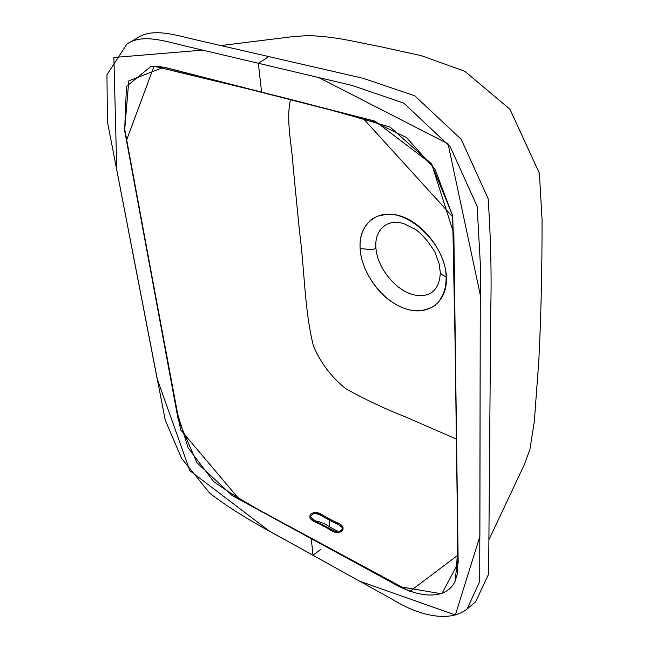 <?xml version="1.0" encoding="UTF-8"?>
<svg xmlns="http://www.w3.org/2000/svg" width="649" height="649" viewBox="0 0 649 649"><rect width="100%" height="100%" fill="white"/><g stroke="black" fill="none" stroke-linecap="round" stroke-linejoin="round"><path stroke-width="0.97" d="M262.496 92.474C301.858 101.869 344.4 113.413 390.122 127.115L431.301 163.653L452.686 215.711C453.846 249.549 454.56 281.917 454.819 312.818L456.498 440.282C456.279 491.869 460.295 541.428 455.038 581.423C445.53 601.372 415.766 597.956 388.646 580.474L311.333 538.378C276.742 519.224 244.324 503.519 213.545 481.453L188.137 447.948L177.185 412.553L124.689 129.07L126.45 86.422L151.055 66.336C167.077 66.003 185.622 73.67 203.908 77.491L262.358 92.442M261.579 92.109L163.954 67.171L128.77 80.914L124.632 130.53L178.264 419.854L196.947 462.769L232.245 495.625L399.395 586.672L441.791 593.827L458.178 563.024L453.862 233.77L431.747 164.181L375.106 121.176L261.579 92.109L258.343 63.278L187.545 46.55C165.406 41.382 142.472 33.269 126.936 44.051L106.955 74.773L107.426 121.801L165.276 420.236L181.704 458.535L209.797 493.264C242.312 518.153 276.45 534.589 313.078 555.333L392.572 599.473C420.528 616.769 450.447 622.334 467.069 609.013L479.725 581.439L480.333 264.054L477.145 206.35L450.325 146.934L403.84 103.167L352.366 85.506L258.343 63.278L268.856 56.609L363.213 78.318L414.792 95.817L461.22 139.34L488.097 198.521C490.782 237.794 491.658 274.925 490.733 309.914L488.616 574.146L475.628 601.793L467.069 609.013M360.163 248.989C358.321 224.805 376.363 208.459 400.125 215.914C423.878 222.988 446.301 253.199 446.447 278.389C446.95 303.683 426.45 316.793 404.051 308.251C381.653 300.057 361.688 273.091 360.163 248.989M456.45 439.089L405.674 416.999C384.962 408.854 365.014 399.427 345.828 388.719C331.355 377.093 320.541 362.799 313.378 345.836C304.284 308.689 304.819 272.239 299.505 231.49L293.145 167.085C291.993 145.335 285.738 120.463 290.476 99.662M128.518 43.126L136.89 38.202C152.564 27.299 175.538 35.16 197.775 40.254L268.816 56.601M322.991 525.974C328.954 527.921 335.087 536.001 342.331 530.866C346.168 523.97 334.097 522.429 329.66 518.875C323.673 516.929 317.832 509.165 310.668 514.122C306.685 520.814 318.521 522.396 322.991 525.974L323.51 525.739L334.787 531.734L338.713 532.472C342.096 530.785 343.443 529.552 342.737 528.781L342.737 528.781C341.601 524.708 333.513 522.98 329.23 519.963L329.797 527.02L339.614 532.229L329.797 527.02C325.084 523.589 319.86 521.504 314.116 520.741C319.803 521.471 325.027 523.565 329.797 527.02L329.181 519.387C334.519 521.666 339.021 524.538 342.688 528.002C340.603 531.653 337.529 532.505 333.448 530.549L323.608 525.325C318.27 523.013 313.856 520.157 310.368 516.766C312.493 513.229 315.528 512.394 319.47 514.276L329.181 519.387M329.23 519.963C323.243 517.091 312.948 508.84 310.457 517.488L310.53 518.016M455.038 581.423L457.577 573.205L457.959 554.684L454.122 261.928L452.686 215.963L435.065 169.357L406.452 137.507L370.271 120.097L262.431 92.483M372.826 218.405C363.367 225.771 359.148 235.968 360.179 248.981C360.787 265.344 372.972 288.326 389.473 300.211C405.844 312.218 421.177 313.913 435.455 305.29M320.833 549.257L315.592 553.362C313.232 555.252 312.226 554.416 312.583 550.855L311.212 538.516M126.547 140.233L154.048 66.23L250.49 89.505L363.042 118.305L452.661 216.79L455.136 345.349L457.902 555.163L409.925 591.369L239.384 499.389L180.617 429.825L126.547 140.233M138.148 280.563L157.147 378.74L189.873 470.687L269.205 530.979L359.611 581.171L455.355 614.984L479.887 536.39L480.284 294.987L448.053 143.81L318.797 77.572L202.61 50.103L113.875 57.501L116.755 169.997L138.148 280.563M310.522 517.983L311.95 519.589L323.697 526.031M375.86 247.042L375.868 247.277C374.554 230.354 386.739 218.161 403.881 223.662L415.579 229.47C422.345 234.419 428.827 242.053 435.025 252.356L439.178 263.924L440.282 272.41C441.012 274.186 442.934 275.598 446.058 276.644M397.959 215.298C391.558 213.878 385.676 214.024 380.298 215.744L379.908 215.882C404.968 205.563 446.974 244.016 446.098 277.975L446.447 278.372M440.29 272.726C439.681 288.472 431.455 298.402 414.062 294.881C395.663 290.776 376.826 267.404 375.868 247.277C373.865 251.999 364.779 247.845 360.179 248.981M151.055 66.336L156.352 66.182C157.829 65.979 166.379 67.812 172.991 69.613L262.415 92.474M220.83 45.552L294.678 36.409L308.445 35.638C335.776 36.393 356.058 42.153 378.335 46.241L421.363 55.684L464.838 71.293L509.936 109.219L539.4 173.291L542.045 219.411C542.134 268.524 541.079 315.357 538.873 359.903L534.297 421.761L529.827 449.822L524.092 465.155L488.965 539.652M446.334 282.542C445.652 289.008 443.656 294.508 440.346 299.035L440.087 299.367C444.176 293.746 446.179 286.615 446.098 277.975"/></g></svg>
